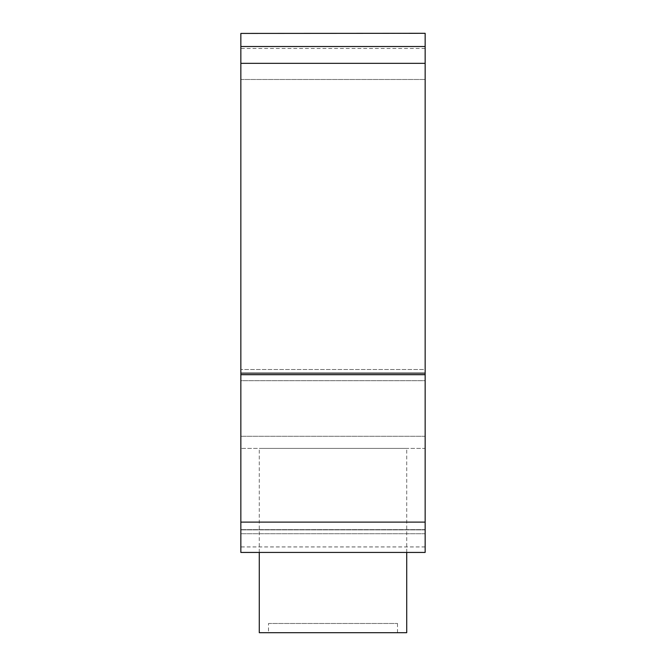 <?xml version="1.0" encoding="UTF-8"?>
<svg xmlns="http://www.w3.org/2000/svg" width="666" height="666" viewBox="0 0 666 666"><rect width="100%" height="100%" fill="white"/><g stroke="black" fill="none" stroke-linecap="round" stroke-linejoin="round"><path stroke-width="0.5" stroke-dasharray="3.33 2.5" d="M425.149 46.512L425.149 552.422L425.149 522.127L240.851 522.127L240.851 33.3L425.149 33.3L425.149 46.512L240.851 46.512M425.149 529.886L240.851 529.886L425.149 529.886M240.851 552.439L240.851 380.694L240.851 522.127L425.149 522.127L425.149 552.439M425.149 522.127L425.149 380.694L240.851 380.694L240.851 373.551L240.851 380.694L425.149 380.694L425.149 373.551L240.851 373.551L240.851 369.522L240.851 448.401L240.851 369.522L240.851 373.551L425.149 373.551L425.149 369.522L240.851 369.522L425.149 369.522L425.149 372.827L240.851 372.827L425.149 372.827L425.149 369.522L425.149 522.127L240.851 522.127M240.851 79.495L425.149 79.495L240.851 79.495L240.851 33.425L240.851 79.495M425.149 33.425L425.149 79.495L425.149 33.425L240.851 33.425M425.149 436.28L240.851 436.28L425.149 436.28L425.149 372.827L425.149 448.401L240.851 448.401L425.149 448.401L425.149 436.28M425.149 374.692L240.851 374.692M425.149 48.485L240.851 48.485M406.718 552.422L406.718 448.401L259.282 448.401L406.718 448.401M406.718 632.7L259.282 632.7M259.282 552.422L259.282 448.401M268.498 623.484L397.502 623.484L268.498 623.484L268.498 632.7L397.502 632.7L397.502 623.484M397.502 632.7L268.498 632.7M425.149 546.952L240.851 546.952M425.149 546.928L240.851 546.928M425.149 533.716L240.851 533.716L425.149 533.716M425.149 529.637L240.851 529.637L425.149 529.62M406.718 552.439L259.282 552.439"/><path stroke-width="1" d="M240.851 33.425L425.149 33.3L240.851 33.425L240.851 552.439L259.282 552.439M406.718 552.439L425.149 552.439L425.149 522.111L240.851 522.111M425.149 522.111L425.149 46.512L240.851 46.512M425.149 46.512L425.149 33.425M425.149 63.328L240.851 63.328M425.149 374.692L240.851 374.692M259.282 552.422L259.282 632.7L406.718 632.7L406.718 552.422M425.149 552.422L240.851 552.422"/></g></svg>
